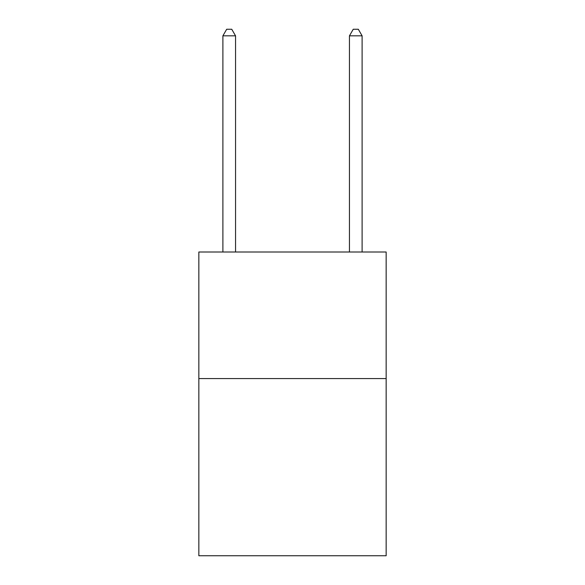<?xml version="1.0" encoding="UTF-8"?>
<svg xmlns="http://www.w3.org/2000/svg" width="585" height="585" viewBox="0 0 585 585"><rect width="100%" height="100%" fill="white"/><g stroke="black" fill="none" stroke-linecap="round" stroke-linejoin="round"><path stroke-width="0.88" d="M386.159 378.561L386.159 555.75L198.841 555.75L198.841 252.003L386.159 252.003L386.159 378.561L198.841 378.561M235.55 252.003L235.55 35.831L222.892 35.831L222.892 252.003M222.892 35.831L226.688 29.25L231.748 29.25L235.55 35.831M362.108 252.003L362.108 35.831L349.45 35.831L349.45 252.003M349.45 35.831L353.252 29.25L358.312 29.25L362.108 35.831"/></g></svg>
